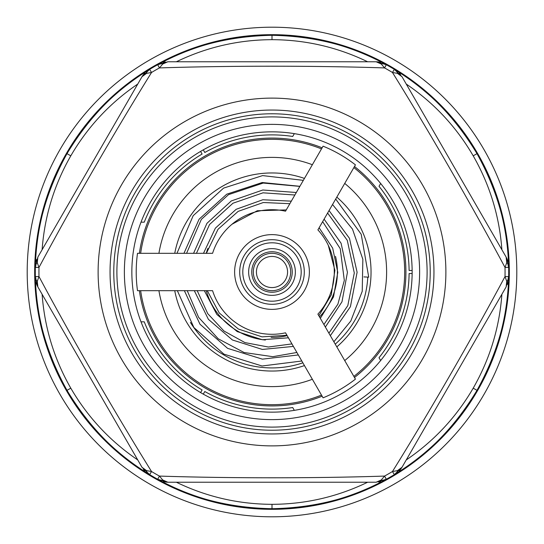 <?xml version="1.0" encoding="UTF-8"?>
<svg xmlns="http://www.w3.org/2000/svg" width="544" height="544" viewBox="0 0 544 544"><rect width="100%" height="100%" fill="white"/><g stroke="black" fill="none" stroke-linecap="round" stroke-linejoin="round"><path stroke-width="0.82" d="M335.702 199.036L361.216 234.294L368.723 277.161L363.902 276.903M184.368 290.686L199.961 324.204L227.596 348.35L262.398 359.156L298.323 354.96M330.344 335.682L350.418 306.666L357.102 272.286L349.479 238.367L329.045 210.569M296.324 192.501L262.813 190.006L231.316 200.94L206.944 223.326L193.569 253.314M194.31 290.686L208.393 319.328L232.404 339.973L262.364 349.445L293.386 346.412M325.36 327.053L341.979 301.798L347.439 272.313L341.088 243.256L324.095 219.137M291.326 201.158L262.82 199.757L236.171 209.29L215.376 228.147L203.483 253.314M204.34 290.686L216.845 314.446L237.211 331.588L262.317 339.721L288.415 337.804M320.328 318.335L333.513 296.915L337.783 272.347L332.69 248.159L319.11 227.773M286.273 209.909L257.298 210.739L232.023 224.237M303.334 180.35L262.609 175.596L223.57 188.115L193.202 215.669L176.956 253.314M272 124.372A147.628 147.628 0 0 1 399.847 345.814A147.628 147.628 0 0 1 144.153 345.814A147.628 147.628 0 0 1 272 124.372M272 116.899A155.101 155.101 0 0 0 137.68 349.554A155.101 155.101 0 0 0 406.32 349.554A155.101 155.101 0 0 0 272 116.899M272 113.784A158.216 158.216 0 0 1 409.02 351.111A158.216 158.216 0 0 1 134.98 351.111A158.216 158.216 0 0 1 272 113.784M272 131.845A140.155 140.155 0 0 0 150.627 342.074A140.155 140.155 0 0 0 393.373 342.074A140.155 140.155 0 0 0 272 131.845M144.384 73.454L143.874 74.032M143.351 74.684L141.998 76.711L149.661 69.367L151.545 72.481C115.376 130.594 71.482 206.577 38.984 267.437L35.346 267.369L37.876 257.06L141.998 76.711L146.554 73.358A15.572 7.072 -121.5 0 1 148.43 70.115C114.199 91.29 87.054 119.136 67.007 153.646C47.144 188.265 36.598 225.692 35.374 265.928A15.572 7.072 1.5 0 1 37.25 262.684L38.984 267.437A233.056 233.056 0 0 0 38.984 276.563C71.529 337.498 115.362 413.386 151.545 471.519L149.661 474.633L141.998 467.289L37.876 286.94L35.346 276.631L38.984 276.563L37.25 281.316A15.572 7.072 178.5 0 1 35.374 278.072C35.958 315.731 46.505 353.158 67.007 390.354C47.144 355.735 36.598 318.308 35.374 278.072M378.556 61.928L376.128 61.771L386.315 64.736L384.56 67.925C316.152 65.654 228.398 65.634 159.44 67.925A233.056 233.056 0 0 0 151.545 72.481L146.554 73.358M144.786 73.025L141.998 76.711L37.876 257.06L37.25 262.684M36.074 261.317L36.754 259.338M36.516 259.971L36.244 260.76M36.244 283.247L36.489 283.975M36.795 284.75L37.876 286.94L37.25 281.316M36.074 282.683L37.876 286.94L141.998 467.289L146.554 470.642L151.545 471.519A233.056 233.056 0 0 0 159.44 476.075C227.848 478.346 315.602 478.366 384.56 476.075L386.315 479.264L376.128 482.229L167.872 482.229L157.685 479.264L159.44 476.075L162.69 479.958A15.572 7.072 118.5 0 1 158.95 479.958C191.855 498.284 229.541 507.865 272 508.701C232.084 508.599 194.405 499.018 158.95 479.958M42.112 294.284C44.574 327.746 54.135 359.04 70.795 388.164L67.007 390.354C87.06 424.864 114.199 452.71 148.43 473.885A15.572 7.072 -58.5 0 1 146.554 470.642M144.786 470.975L143.419 469.397M143.84 469.921L144.384 470.546M163.866 481.794L164.614 481.943M165.444 482.072L167.872 482.229L162.69 479.958M163.288 481.658L167.872 482.229L376.128 482.229L381.31 479.958L384.56 476.075A233.056 233.056 0 0 0 392.455 471.519C428.624 413.406 472.518 337.423 505.016 276.563L508.654 276.631L506.124 286.94L402.002 467.289L394.339 474.633L392.455 471.519L397.446 470.642A15.572 7.072 58.5 0 1 395.57 473.885C429.801 452.71 456.946 424.864 476.993 390.354C496.856 355.735 507.402 318.308 508.626 278.072A15.572 7.072 -178.5 0 1 506.75 281.316L505.016 276.563A233.056 233.056 0 0 0 505.016 267.437C472.716 206.944 428.72 130.744 392.455 72.481L394.339 69.367L402.002 76.711L506.124 257.06L508.654 267.369L505.016 267.437L506.75 262.684A15.572 7.072 -1.5 0 1 508.626 265.928C508.042 228.269 497.495 190.842 476.993 153.646C496.856 188.265 507.402 225.692 508.626 265.928M176.351 482.229C206.564 496.828 238.449 504.2 272 504.329L272 508.701C311.916 508.599 349.595 499.018 385.05 479.958A15.572 7.072 -118.5 0 1 381.31 479.958M380.712 481.658L378.658 482.059M379.324 481.95L380.14 481.794M399.616 470.546L400.126 469.968M400.649 469.316L402.002 467.289L397.446 470.642M399.214 470.975L402.002 467.289L506.124 286.94L506.75 281.316M507.926 282.683L507.246 284.662M507.484 284.029L507.756 283.24M507.756 260.753L507.511 260.025M507.205 259.25L506.124 257.06L506.75 262.684M507.926 261.317L506.124 257.06L402.002 76.711L397.446 73.358L392.455 72.481A233.056 233.056 0 0 0 384.56 67.925L381.31 64.042A15.572 7.072 -61.5 0 1 385.05 64.042C352.145 45.716 314.459 36.135 272 35.299C311.916 35.401 349.595 44.982 385.05 64.042M501.888 249.716C499.426 216.254 489.865 184.96 473.205 155.836L476.993 153.646C456.94 119.136 429.801 91.29 395.57 70.115A15.572 7.072 121.5 0 1 397.446 73.358M399.214 73.025L400.581 74.603M400.16 74.079L399.616 73.454M380.134 62.206L379.386 62.057M380.712 62.342L376.128 61.771L167.872 61.771L162.69 64.042L159.44 67.925L157.685 64.736L167.872 61.771L376.128 61.771L381.31 64.042M367.649 61.771C337.436 47.172 305.551 39.8 272 39.671L272 35.299C232.084 35.401 194.405 44.982 158.95 64.042A15.572 7.072 61.5 0 1 162.69 64.042M163.288 62.342L165.342 61.941M164.676 62.05L163.86 62.206M406.239 459.945C433.99 441.082 456.314 417.16 473.205 388.164C489.865 359.04 499.426 327.746 501.888 294.284M137.761 84.055C110.01 102.918 87.686 126.84 70.795 155.836C54.135 184.96 44.574 216.254 42.112 249.716M272 39.671C238.449 39.8 206.564 47.172 176.351 61.771M473.205 155.836C456.314 126.84 433.99 102.918 406.239 84.055M272 504.329C305.551 504.2 337.436 496.828 367.649 482.229M70.795 388.164C87.686 417.16 110.01 441.082 137.761 459.945M157.685 479.264A236.701 236.701 0 0 1 149.661 474.633M394.339 474.633A236.701 236.701 0 0 1 386.315 479.264M508.654 267.369A236.701 236.701 0 0 1 508.654 276.631M386.315 64.736A236.701 236.701 0 0 1 394.339 69.367M35.346 276.631A236.701 236.701 0 0 1 35.346 267.369M149.661 69.367A236.701 236.701 0 0 1 153.646 67.007A236.701 236.701 0 0 1 157.685 64.736M273.578 256.51A15.572 15.572 0 0 0 257.795 278.378A15.572 15.572 0 0 0 284.628 281.112A15.572 15.572 0 0 0 273.578 256.51M140.644 253.314A132.675 132.675 0 0 1 321.497 148.9M353.858 167.586A132.675 132.675 0 0 1 353.858 376.414M321.497 395.1A132.675 132.675 0 0 1 140.644 290.686M282.044 173.468A99.042 99.042 0 0 1 304.45 178.425A99.042 99.042 0 0 0 174.74 253.314A99.042 99.042 0 0 1 282.044 173.468M336.818 197.112A99.042 99.042 0 0 1 336.818 346.888A99.042 99.042 0 0 0 336.818 197.112M304.45 365.575A99.042 99.042 0 0 1 174.74 290.686A99.042 99.042 0 0 0 304.45 365.575M273.897 253.409A18.686 18.686 0 0 1 287.15 282.934A18.686 18.686 0 0 1 254.952 279.657A18.686 18.686 0 0 1 273.897 253.409M272 334.288A62.288 62.288 0 0 0 285.525 332.806A62.288 62.288 0 0 1 212.582 290.686L137.503 290.686A135.789 135.789 0 0 1 137.503 253.314L212.582 253.314A62.288 62.288 0 0 1 285.525 211.194A62.288 62.288 0 0 0 212.582 253.314M317.893 314.119A62.288 62.288 0 0 0 317.893 229.881A62.288 62.288 0 0 1 317.893 314.119L355.436 379.134A135.789 135.789 0 0 1 323.068 397.827L285.525 332.806M272 309.373A37.373 37.373 0 0 0 304.368 253.314A37.373 37.373 0 0 0 239.632 253.314A37.373 37.373 0 0 0 272 309.373M272 292.244A20.244 20.244 0 0 0 289.53 261.875A20.244 20.244 0 0 0 254.47 261.875A20.244 20.244 0 0 0 272 292.244M151.994 67.252L152.3 67.796M200.58 151.409L202.103 154.047A137.108 137.108 0 0 0 144.262 222.17L141.005 222.17M294.338 133.64L292.713 136.462A137.108 137.108 0 0 0 204.796 152.49L203.279 149.852M154.999 66.239L154.686 65.695M154.686 478.305L154.999 477.761M203.279 394.148L204.796 391.51A137.108 137.108 0 0 0 292.713 407.538L294.338 410.36M141.005 321.83L144.262 321.83A137.108 137.108 0 0 0 202.103 389.953L200.58 392.591M152.3 476.204L151.994 476.748M509.32 270.443L508.694 270.443M412.141 270.443L409.102 270.443A137.108 137.108 0 0 0 379.025 186.293L380.65 183.471M380.65 360.529L379.025 357.707A137.108 137.108 0 0 0 409.102 273.557L412.141 273.557M508.694 273.557L509.32 273.557M285.525 211.194L323.068 146.173A135.789 135.789 0 0 1 355.436 164.866L317.893 229.881M139.386 253.314A133.926 133.926 0 0 1 322.123 147.812M354.491 166.498A133.926 133.926 0 0 1 354.491 377.502M322.123 396.188A133.926 133.926 0 0 1 139.386 290.686M272 34.673A237.327 237.327 0 0 1 477.53 390.66A237.327 237.327 0 0 1 66.47 390.66A237.327 237.327 0 0 1 272 34.673M272 27.2A244.8 244.8 0 0 1 484.004 394.4A244.8 244.8 0 0 1 59.996 394.4A244.8 244.8 0 0 1 272 27.2M473.205 388.164L476.993 390.354C455.036 426.707 427.897 454.553 395.576 473.885M70.795 155.836L67.007 153.646C88.964 117.293 116.103 89.447 148.424 70.115M191.026 131.743A161.956 161.956 0 0 1 433.956 272A161.956 161.956 0 0 1 191.026 412.257A161.956 161.956 0 0 1 191.026 131.743M185.055 121.414A173.883 173.883 0 0 1 445.883 272A173.883 173.883 0 0 1 185.055 422.586A173.883 173.883 0 0 1 185.055 121.414M158.923 253.314A114.614 114.614 0 0 1 312.358 164.723M344.726 183.416A114.614 114.614 0 0 1 344.726 360.584M312.358 379.277A114.614 114.614 0 0 1 158.923 290.686M265.377 340.02A68.34 68.34 0 0 1 206.264 290.686M206.264 253.314A68.34 68.34 0 0 1 207.828 248.492M367.792 277.107A95.928 95.928 0 0 1 335.226 344.141M302.858 362.828A95.928 95.928 0 0 1 190.427 322.47M335.505 256.353A65.402 65.402 0 0 1 319.525 316.934M287.157 335.628A65.402 65.402 0 0 1 271.089 337.396M272 295.358A23.358 23.358 0 0 0 292.23 260.318A23.358 23.358 0 0 0 251.77 260.318A23.358 23.358 0 0 0 272 295.358M272 301.192A29.192 29.192 0 0 0 297.282 257.4A29.192 29.192 0 0 0 246.718 257.4A29.192 29.192 0 0 0 272 301.192M272 304.307A32.307 32.307 0 0 0 299.975 255.85A32.307 32.307 0 0 0 244.025 255.85A32.307 32.307 0 0 0 272 304.307M328.27 245.29L334.893 270.246L331.289 294.821L318.852 315.778M286.96 335.281L262.031 336.858L238.381 329.032L219.225 312.929L207.278 290.686M206.38 253.314L218.049 229.262L238.15 211.378L263.33 202.518L289.864 203.694M322.653 221.639L340.252 248.703L344.318 280.432L337.899 304.157L323.904 324.53M291.938 343.91L268.376 347.031L244.95 342.598L223.972 331.024L207.74 313.643L197.22 290.686M196.445 253.314L209.562 224.488L232.975 203.218L263.01 192.814L294.875 195.004M327.61 213.051L347.276 240.312L354.3 272.972L347.8 305.64L328.902 333.18M296.888 352.485L272.809 356.687L244.086 352.512L218.253 338.81L198.614 317.342L187.252 290.686M186.572 253.314L201.321 219.409L228.507 194.643L263.221 183.049L299.846 186.395M332.54 204.517L352.512 229.16L362.855 259.298L362.222 291.326L350.826 320.974L333.86 341.775M301.811 361.005L262.038 365.996L223.89 354.124L193.882 327.502L177.351 290.686M183.954 253.314L199.097 219.212L226.766 194.181L262.215 182.526L299.336 186.245M148.424 473.885C116.103 454.553 88.964 426.707 67.007 390.354M35.374 265.928C35.958 228.269 46.505 190.842 67.007 153.646M158.95 64.042C191.855 45.716 229.541 36.135 272 35.299M395.576 70.115C427.897 89.447 455.036 117.293 476.993 153.646M508.626 278.072C508.042 315.731 497.495 353.158 476.993 390.354M385.05 479.958C352.145 498.284 314.459 507.865 272 508.701"/></g></svg>
